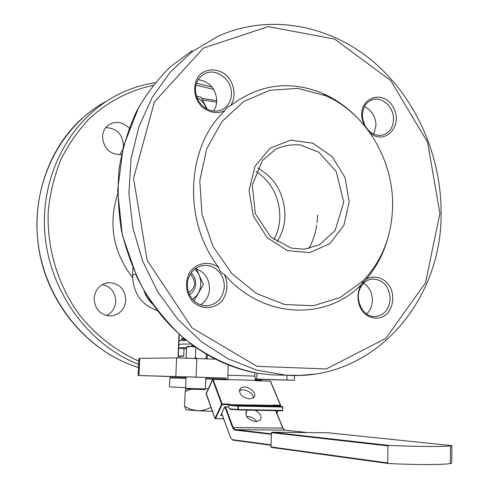 <?xml version="1.0" encoding="UTF-8"?>
<svg xmlns="http://www.w3.org/2000/svg" width="489" height="489" viewBox="0 0 489 489"><rect width="100%" height="100%" fill="white"/><g stroke="black" fill="none" stroke-linecap="round" stroke-linejoin="round"><path stroke-width="0.73" d="M185.661 339.782L184.377 339.843L185.881 339.965M184.225 338.59C181.223 338.718 180.245 338.92 181.297 339.201L185.649 339.769M215.288 359.164L176.608 357.893L138.937 358.388L138.142 375.479L186.071 377.074M226.071 378.052L138.142 375.491M227.764 378.083L228.241 365.002M255.105 379.256L294.366 380.289L255.044 378.993M256.792 379.036L256.988 373.144M184.377 339.843L184.353 340.423M184.011 348.675L183.705 355.949L178.332 356.029L177.788 357.893M132.898 268.235L132.574 274.928C133.014 293.162 141.327 305.075 157.507 310.668M277.012 241.853C281.951 234.243 284.592 225.673 284.94 216.15C284.629 194.445 275.533 178.357 257.654 167.886M121.443 154.597C109.921 154.646 103.601 148.625 102.482 136.535C103.032 130.325 105.985 125.979 111.321 123.497C117.947 121.186 123.876 122.739 129.114 128.149M94.096 298.247C95.214 289.396 99.933 284.207 108.252 282.673C119.157 282.997 125.013 288.858 125.814 300.264C124.622 309.568 119.573 314.806 110.661 315.967C100.276 315.118 94.75 309.213 94.096 298.247M162.501 376.249L142.562 375.631L162.501 376.249M189.347 376.903L197.214 377.147M255.056 379.054L289.885 380.149L255.062 379.091M203.363 377.349L186.077 376.823L185.606 388.327L205.411 388.938M186.071 377.007L176.028 376.64L186.077 376.866M205.857 377.465L226.077 378.101M105.826 127.617C116.675 128.197 122.55 134.102 123.436 145.331L123.344 146.407M122.427 150.16L119.579 154.775M102.39 284.543C110.991 286.719 115.428 292.416 115.716 301.634C115.166 308.046 112.14 312.697 106.626 315.582M388.064 237.361C383.706 253.394 376.359 267.434 366.023 279.482C374.922 273.864 386.579 278.455 391.292 289.25C394.067 298.229 392.863 306.218 387.673 313.211C380.124 320.955 367.869 319.433 361.304 309.739C357.025 301.352 356.897 293.076 360.931 284.91C326.004 321.206 262.269 318.816 224.347 274.311C228.351 283.583 227.678 292.33 222.33 300.539C214.335 309.867 200.08 309.91 191.615 300.387C185.899 291.964 184.995 283.076 188.907 273.73C195.282 262.801 209.225 260.105 218.944 267.672C182.452 221.566 186.009 146.413 224.891 110.746C216.682 114.181 208.797 112.641 201.242 106.125C192.642 96.626 192.495 81.492 200.875 73.686C208.265 68.643 216.101 68.619 224.39 73.613C234.139 81.272 237.018 95.997 230.637 105.606C259.372 83.961 290.228 79.97 323.198 93.637C335.741 99.218 346.988 107.115 356.946 117.342M364.067 125.111L362.007 118.521C358.266 97.476 383.578 88.809 393.254 107.317C403.657 125.251 385.314 145.979 370.057 132.935M200.588 304.867C206.095 301.23 209.084 295.906 209.549 288.889C209.274 278.583 204.591 271.805 195.508 268.547M213.638 111.082L215.918 106.51L216.841 101.309C216.004 88.839 209.775 81.626 198.161 79.658M373.688 134.09L375.992 125.471C375.662 116.523 371.805 110.214 364.427 106.541M366.689 313.926C370.295 310.454 372.202 305.955 372.41 300.423C372.288 292.85 369.391 287.11 363.712 283.217M317.648 215.136L317.068 222.819M316.738 225.172C315.411 233.522 312.819 241.309 308.956 248.528M256.022 171.364C271.768 182.183 279.702 197.513 279.83 217.354C279.549 225.405 277.569 232.825 273.889 239.628M392.588 206.939C391.732 236.352 381.897 260.973 363.089 280.814L340.307 297.465L313.443 305.717L284.696 304.513L256.633 293.596L231.92 273.675L213.045 246.438L201.963 214.433L199.799 180.802L206.713 148.858L221.872 121.639L243.638 101.578L269.8 90.269L297.911 88.375L325.515 95.697C365.931 113.045 393.871 160.392 392.588 206.939M349.195 201.945L343.865 225.466L329.904 243.577L309.794 252.654L287.361 250.631L267.122 237.599L253.357 216.046L249.042 190.417L255.062 166.126L270.038 148.191L290.704 140.111L312.826 143.198L332.117 156.553L345.014 177.458L349.195 201.945M284.922 375.155L271.597 374.904L257.458 373.223C230.735 367.924 204.793 355.479 181.902 336.548C167.293 322.832 154.5 307.147 143.509 289.5C133.76 270.967 126.425 251.407 121.51 230.82C118.093 209.964 117.311 189.212 119.169 168.564C122.519 148.308 128.307 129.23 136.529 111.345C146.009 94.414 157.354 79.499 170.575 66.602L192.281 50.587M230.637 105.606C227.446 106.822 225.533 108.534 224.891 110.746M218.944 267.672C219.39 270.668 221.187 272.88 224.347 274.311M360.931 284.91L366.023 279.482M224.31 286.884C224.39 279.842 221.89 274.078 216.81 269.598C212.886 266.426 208.516 265.044 203.693 265.448L199.75 266.334L196.095 268.149L192.898 270.796L190.325 274.17L188.491 278.094L187.495 282.385L187.391 286.835L188.179 291.23L189.824 295.35L192.244 298.993L195.319 301.982L198.901 304.182L202.807 305.478L206.853 305.821C217.214 304.451 223.033 298.137 224.31 286.884M231.474 94.408C232.495 80.526 217.232 67.94 205.569 73.313L202.214 75.214L199.402 77.916L197.269 81.29L195.918 85.165L195.417 89.365L195.802 93.674L197.043 97.886L199.084 101.791L201.823 105.202L205.123 107.947L208.821 109.903L212.739 110.966L216.688 111.107L220.472 110.306L222.923 109.212C228.198 106.052 231.046 101.119 231.474 94.408M393.486 119.652C394.067 107.592 382.459 96.327 372.63 99.603C365.026 102.586 361.701 108.961 362.642 118.735L364.788 125.257C369.317 133.026 375.277 136.297 382.673 135.068C389.354 132.959 392.96 127.818 393.486 119.652M390.173 298.852C389.183 286.438 383.407 279.812 372.838 278.981C368.034 279.39 364.183 281.835 361.285 286.303C353.437 297.862 362.386 317.404 375.051 316.536C384.152 315.423 389.195 309.525 390.173 298.852M186.407 340.393C180.52 340.472 178.283 340.699 179.695 341.071M191.052 344.018C181.725 343.987 177.886 344.189 179.542 344.623C177.886 344.189 181.725 343.987 191.052 344.018M186.529 347.655C180.331 347.679 177.953 347.856 179.396 348.174L186.48 348.859M191.083 389.177L185.154 391.512L186.095 388.969M186.217 409.77L197.428 410.742L190.783 409.366L184.549 406.341L186.211 409.764M210.826 406.909L210.802 407.563L205.184 409.751L201.334 410.571L197.428 410.742L212.415 411.328M184.549 406.341L185.154 391.512M451.94 446.139L451.836 445.638L450.485 445.864C443.712 446.824 415.289 446.634 388.761 445.387L388.009 445.901L387.698 462.924L388.431 463.511C415.008 464.886 443.492 464.862 450.283 463.541L451.622 463.23L451.75 462.655L451.94 446.139L450.485 445.986M388.009 445.901L271.432 432.686L271.847 432.227L327.923 432.765L451.836 445.638L327.954 432.771M186.016 378.358L169.854 377.893L169.481 386.561L169.622 386.94L185.631 387.679M169.854 377.893L170.306 377.532L186.034 377.966M246.548 416.494C250.845 416.396 254.256 418.113 256.768 421.64M205.423 388.596L208.308 388.731M239.372 391.017C243.21 387.508 253.724 392.643 253.363 397.857C253.724 392.643 243.21 387.508 239.372 391.017M255.013 410.253C260.655 413.333 262.336 416.671 260.062 420.277L255.845 421.677C247.648 419.782 244.604 416.157 246.713 410.809L247.648 410.112M228.302 407.27L229.897 408.865L237.868 409.501L237.984 406.084L230.019 405.491L229.286 404.696L228.192 407.001M282.63 410.784L238.229 409.935L282.642 410.784L282.575 407.019L237.984 406.084L238.381 405.662L282.391 406.585L282.783 407.019L282.673 410.699M228.125 379.825L213.033 379.336L222.14 403.951L229.683 404.11L229.286 404.696L222.122 404.544L215.49 418.657L223.644 418.786M273.559 405.491L273.198 405.051L280.417 405.204L270.362 381.175L255.582 380.705L254.818 376.108L254.928 372.765M222.14 403.951L221.627 404.232L222.122 404.544L222.14 403.951M280.075 406.426L280.6 405.723L280.417 405.204L280.399 405.784L273.632 405.644M212.911 379.213L206.211 393.926M206.242 393.4L215.001 418.346L215.49 418.657L215.013 418.541L223.687 418.896M280.515 405.222L270.57 381.261L270.105 381.169M212.562 379.409L221.627 404.232L215.013 418.541M222.434 415.479L220.704 415.448L224.757 406.866L228.222 406.934M226.071 378.04L226.279 379.641M228.369 379.831L227.782 377.642M249.427 398.957C241.45 397.111 238.43 393.627 240.374 388.498C244.946 383.272 258.987 392.777 253.705 397.551L249.427 398.957M192.348 299.121C202.434 293.559 203.693 276.878 194.683 269.17M193.986 300.845L203.357 284.61L196.364 268.803M206.517 108.802C204.702 103.723 201.499 99.97 196.908 97.549M207.312 109.224L200.942 97.109L196.401 96.088M193.491 345.821L191.291 345.912L191.285 346.346M194.304 346.408L187.263 346.475L186.547 347.19L191.248 346.346L195.245 347.08M187.256 358.082L186.12 357.685L186.547 347.19M197.269 358.425L195.472 357.856L193.956 358.296M206.272 358.792L206.266 354.213M204.28 358.712L206.107 358.296M195.472 357.856L195.887 347.526M207.263 358.547L207.403 354.88M214.286 358.651L213.54 359.091M179.249 334.262L178.332 356.029L177.519 357.893M178.332 356.084L180.319 356.194L180.086 357.917M183.675 356.328L180.331 355.998M138.943 375.497L139.744 358.29M175.826 376.426L176.608 357.893M196.101 377.043L196.847 358.413M286.847 380.02L286.994 375.246M132.574 274.928L135.594 274.366M138.815 361.071C115.63 350.857 94.768 334.482 78.277 313.229C57.427 283.871 46.62 247.122 48.27 210.955C50.116 193.021 54.31 175.93 60.844 159.683C68.613 144.194 78.24 130.386 89.731 118.265C108.375 101.4 129.469 90.447 153.026 85.398M195.93 85.104L213.724 89.432M132.543 277.471C113.118 252.067 108.136 224.347 117.598 194.304M138.515 367.496C87.005 351.823 44.621 300.209 37.922 241.542C31.113 182.862 60.636 125.49 106.749 101.034M138.656 364.391C87.586 344.653 48.044 289.592 44.652 230.123C41.155 170.643 73.79 115.019 121.211 93.032C132.14 87.934 143.466 84.481 155.196 82.69M144.432 291.279C146.015 296.352 148.735 300.588 152.599 303.981M216.792 102.14L202.709 100.007M439.886 213.473L425.54 282.783L385.858 338.333L326.273 368.969L256.933 366.304L192.085 327.93L147.128 260.24L133.552 178.381L154.42 101.914L203.467 48.038L268.223 26.62L334.678 39.126L390.723 80.581L427.582 142.232L439.886 213.473M314.189 374.158L300.105 375.399L285.802 375.173L256.688 370.118L228.222 358.902L201.523 341.75L177.69 319.146L157.739 291.866L142.556 260.93L132.806 227.574L128.913 193.155L131.003 159.084L138.925 126.737L152.256 97.366L170.331 72.036L192.342 51.583L217.336 36.596C268.663 13.087 328.901 24.694 372.343 60.874C415.772 97.366 441.622 155.863 441.096 213.754C441.854 301.53 373.394 381.793 285.802 375.173L271.597 374.904M388.272 463.493L271.316 447.411L270.985 446.934L387.698 462.924M271.432 432.686L270.985 446.958M388.761 445.387L271.823 432.233M230.759 437.967L232.391 439.697L271.01 444.849M221.706 413.327L230.655 437.698M230.661 437.893L232.703 440.124L270.998 445.259L232.703 440.124L232.391 439.697M262.391 380.803L260.875 380.265L255.337 380.081M213.161 379.219L212.538 379.109L212.923 378.712L214.347 379.262M205.814 378.517L226.199 379.14M212.538 379.109L205.802 378.914M271.34 434.305L234.634 430.045L235.032 429.617L284.806 430.143L283.021 428.37M275.71 410.65L282.905 428.095M234.634 430.045L232.636 427.796L233.161 427.514L282.801 428.083L275.613 410.65M307.52 432.569L284.867 430.149M225.484 406.879L233.161 427.514L235.032 429.617L271.358 433.804M232.636 427.796L224.861 406.866M238.247 409.935L238.43 409.519L237.868 409.501L238.247 409.935L230.258 409.293L229.897 408.865M229.683 404.11L230.411 405.081L238.381 405.662L238.43 409.519L282.471 410.369M282.422 406.585L282.783 407.019L282.422 406.585L273.974 405.998L273.198 405.051M282.746 407.019L282.636 410.607M273.547 405.638L273.999 406.004L230.411 405.081L230.019 405.491M273.498 405.338L229.286 404.696M276.743 412.973L277.905 410.693M227.868 375.191L254.818 376.108M228.259 379.537L255.466 380.411M188.675 292.752C195.857 287.404 196.389 281.236 190.276 274.237M204.775 389.525L186.126 388.969M179.005 334.042L178.082 356.041M294.366 380.289L294.506 375.491M138.515 367.514C91.908 353.211 52.378 310.026 40.624 258.021C28.912 206.01 46.174 150.484 82.293 118.222M196.462 83.258L212.061 87.054M111.321 123.497L109.023 124.719M108.252 282.673L106.052 283.07M152.751 304.207C148.619 300.674 145.765 296.224 144.188 290.857M201.706 98.332L216.859 100.636M253.534 372.496C220.368 365.521 191.113 348.241 165.771 320.656C155.355 308.516 147.391 297.391 137.146 277.642L122.329 235.123L117.598 190.453L123.24 146.81L138.68 107.256M325.515 95.697L323.198 93.637M363.089 280.814L361.707 284.323M201.132 265.912L203.693 265.448M202.911 74.725L205.569 73.313M370.937 100.233L372.63 99.603M371.353 279.152L372.838 278.981M364.024 123.601L363.547 123.943M362.642 118.735L362.007 118.521M343.73 202.25L335.142 230.472L319.439 244.812L304.17 249.194L291.053 248.064L270.692 236.951L255.307 213.626L252.275 184.995L262.44 160.429L275.992 149.041C283.724 145.667 291.805 144.304 300.24 144.94L318.663 152.11L336.188 171.394L343.73 202.25M450.485 445.864L450.283 463.541M271.829 432.227L271.395 432.673L270.943 446.94L271.316 447.411L388.321 463.505M230.631 437.808L221.67 413.401M262.477 380.803L260.967 380.265M307.538 432.569L284.849 430.149L283.015 428.162L275.79 410.65M246.713 410.809L245.649 412.997M228.204 407.203L230.221 409.287L238.198 409.929M273.999 406.004L282.391 406.585M280.234 406.432L280.625 405.289L270.57 381.261L255.533 380.583M278.07 410.693L276.823 413.156M212.923 379.213L228.247 379.709M212.513 379.513L206.15 393.462M214.983 418.45L206.132 393.859M240.374 388.498L239.396 390.54M189.384 294.457C194.659 293.094 199.604 280.515 191.089 272.996M205.857 377.441L205.411 388.963C203.21 389.929 210.551 389.55 192.898 389.244L185.857 388.902L185.606 388.352M192.305 344.953L191.358 345.851"/></g></svg>
